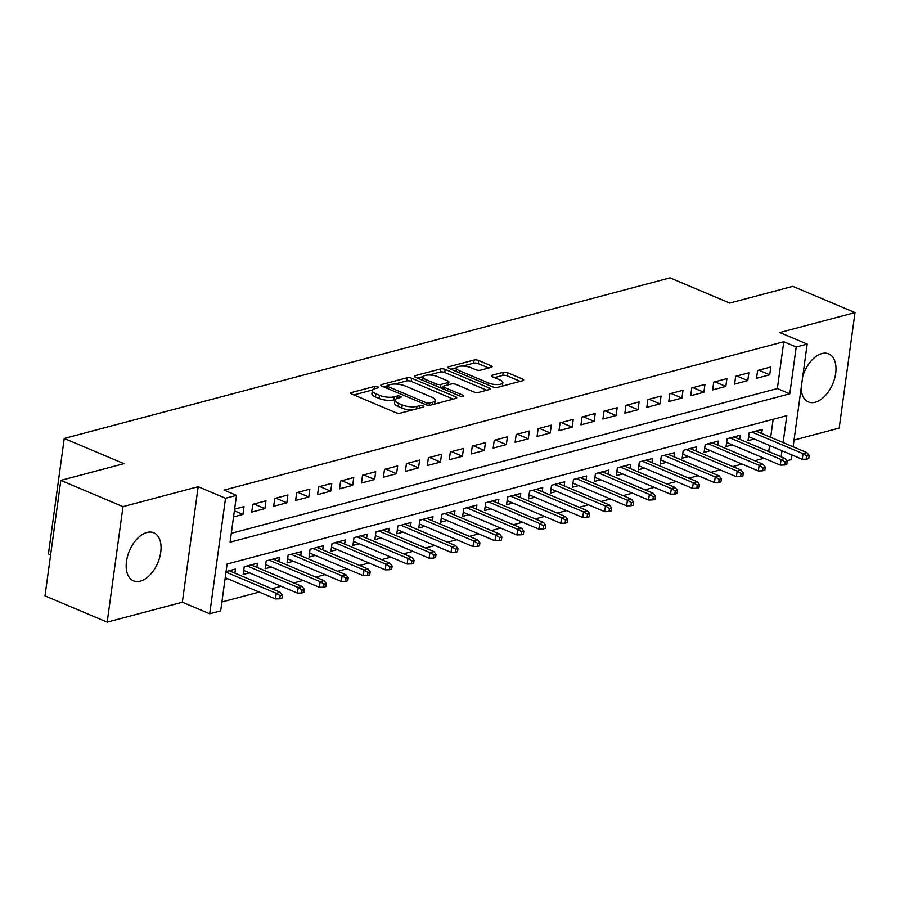 <?xml version="1.0" encoding="UTF-8"?>
<svg xmlns="http://www.w3.org/2000/svg" width="900" height="900" viewBox="0 0 900 900"><rect width="100%" height="100%" fill="white"/><g stroke="black" fill="none" stroke-linecap="round" stroke-linejoin="round"><path stroke-width="1.35" d="M377.707 386.764A2.295 0.776 7.8 0 0 374.49 386.438L351.596 392.512A3.285 1.103 7.8 0 0 350.786 393.098A3.285 1.103 7.8 0 0 351.889 394.11L395.831 412.661A3.285 1.103 7.8 0 0 400.421 413.123L423.315 407.059A2.295 0.776 7.8 0 0 423.877 406.642A2.295 0.776 7.8 0 0 423.113 405.934A2.295 0.776 7.8 0 0 419.895 405.608L416.936 406.395A10.508 3.521 7.8 0 1 402.233 404.933L398.565 403.38A10.508 3.521 7.8 0 1 395.055 400.129A10.508 3.521 7.8 0 1 397.654 398.25L400.613 397.474A2.295 0.776 7.8 0 0 401.175 397.058A2.295 0.776 7.8 0 0 400.41 396.349A2.295 0.776 7.8 0 0 397.192 396.022L394.234 396.81A10.508 3.521 7.8 0 1 379.53 395.336L375.863 393.795A10.508 3.521 7.8 0 1 372.353 390.544A10.508 3.521 7.8 0 1 374.951 388.665L377.91 387.877A2.295 0.776 7.8 0 0 378.473 387.473A2.295 0.776 7.8 0 0 377.707 386.764M801.135 388.192A26.089 15.401 112.9 0 0 808.403 401.94A26.089 15.401 112.9 0 0 815.22 402.255A26.089 15.401 112.9 0 0 834.57 378.652A26.089 15.401 112.9 0 0 828.709 353.88A26.089 15.401 112.9 0 0 821.891 353.565A26.089 15.401 112.9 0 0 802.744 376.425M146.947 532.474A26.089 15.401 112.9 0 0 127.597 556.076A26.089 15.401 112.9 0 0 133.47 580.86A26.089 15.401 112.9 0 0 140.287 581.175A26.089 15.401 112.9 0 0 159.638 557.572A26.089 15.401 112.9 0 0 153.765 532.789A26.089 15.401 112.9 0 0 146.947 532.474M491.287 367.301A3.285 1.103 7.8 0 0 492.098 366.716A3.285 1.103 7.8 0 0 491.006 365.704L478.676 360.495A3.285 1.103 7.8 0 0 474.086 360.034L448.661 366.784A3.285 1.103 7.8 0 0 447.851 367.369A3.285 1.103 7.8 0 0 448.942 368.381L492.885 386.933A3.285 1.103 7.8 0 0 497.475 387.394L522.9 380.655A3.285 1.103 7.8 0 0 523.71 380.07A3.285 1.103 7.8 0 0 522.619 379.058L507.724 372.769A3.285 1.103 7.8 0 0 503.134 372.308L492.255 375.188A3.285 1.103 7.8 0 0 491.434 375.772A3.285 1.103 7.8 0 0 492.536 376.796L499.916 379.912A8.786 2.948 7.8 0 1 502.864 382.635A8.786 2.948 7.8 0 1 497.554 384.581A8.786 2.948 7.8 0 1 488.396 382.961L459.473 370.755A8.786 2.948 7.8 0 1 456.536 368.032A8.786 2.948 7.8 0 1 461.835 366.075A8.786 2.948 7.8 0 1 470.993 367.695L475.819 369.731A3.285 1.103 7.8 0 0 480.409 370.192L491.287 367.301M231.3 533.306L777.352 388.553L783.776 341.73L796.207 346.984L807.176 344.081L793.114 446.771M60.818 480.386L122.996 506.644L107.179 622.136L45 595.879L60.818 480.386L123.93 463.657L64.237 438.446L670.039 277.864L729.72 303.064L792.821 286.346L855 312.593L779.827 332.527L807.176 344.081M107.179 622.136L182.351 602.212L198.169 486.709L122.996 506.644M198.169 486.709L225.529 498.262L236.498 495.36L230.085 542.183L789.795 393.806L796.207 346.984M783.776 341.73L224.066 490.106L236.498 495.36M411.671 378.259A3.285 1.103 7.8 0 0 407.081 377.798L381.656 384.536A3.285 1.103 7.8 0 0 380.846 385.121A3.285 1.103 7.8 0 0 381.938 386.145L425.88 404.696A3.285 1.103 7.8 0 0 430.481 405.157L455.895 398.419A3.285 1.103 7.8 0 0 456.716 397.834A3.285 1.103 7.8 0 0 455.614 396.821L411.671 378.259L411.244 381.386A3.285 1.103 7.8 0 0 406.654 380.925L394.83 384.053M415.159 375.66L440.584 368.921A3.285 1.103 7.8 0 1 445.174 369.382L489.116 387.934A3.285 1.103 7.8 0 1 490.207 388.957A3.285 1.103 7.8 0 1 489.397 389.543L478.519 392.423A3.285 1.103 7.8 0 1 473.929 391.961L456.109 384.435A3.285 1.103 7.8 0 0 451.507 383.974L444.296 385.886A3.285 1.103 7.8 0 0 443.486 386.471A3.285 1.103 7.8 0 0 444.577 387.495L463.129 395.325A2.295 0.776 7.8 0 1 463.905 396.034A2.295 0.776 7.8 0 1 462.51 396.551A2.295 0.776 7.8 0 1 460.114 396.124L415.44 377.257A3.285 1.103 7.8 0 1 414.349 376.245A3.285 1.103 7.8 0 1 415.159 375.66L414.968 377.021M794.036 440.055L839.183 428.096L855 312.593M761.681 433.507L762.244 429.412L749.07 432.911L748.001 440.707L754.29 439.043M739.732 439.324L740.295 435.229L727.121 438.728L726.053 446.524L732.341 444.859M717.784 445.14L718.346 441.056L705.173 444.544L704.104 452.351L710.393 450.675M695.835 450.956L696.398 446.873L683.224 450.36L682.155 458.168L688.444 456.502M673.886 456.772L674.449 452.689L661.275 456.176L660.206 463.984L666.495 462.319M651.938 462.6L652.5 458.505L639.326 461.993L638.258 469.8L644.546 468.135M629.989 468.416L630.551 464.321L617.377 467.82L616.309 475.616L622.597 473.951M608.04 474.233L608.602 470.149L595.429 473.636L594.36 481.444L600.649 479.767M586.091 480.049L586.654 475.965L573.48 479.452L572.411 487.26L578.7 485.584M564.142 485.865L564.694 481.781L551.531 485.269L550.462 493.076L556.751 491.411M542.194 491.681L542.745 487.598L529.582 491.085L528.514 498.892L534.803 497.228M520.245 497.509L520.796 493.414L507.634 496.912L506.565 504.709L512.854 503.044M498.296 503.325L498.848 499.23L485.685 502.729L484.616 510.525L490.905 508.86M476.348 509.141L476.899 505.058L463.736 508.545L462.668 516.352L468.956 514.676M454.399 514.957L454.95 510.874L441.787 514.361L440.719 522.169L447.007 520.504M432.439 520.774L433.001 516.69L419.839 520.178L418.77 527.985L425.059 526.32M410.49 526.601L411.053 522.506L397.89 526.005L396.821 533.801L403.11 532.136M388.541 532.418L389.104 528.322L375.941 531.821L374.873 539.618L381.161 537.952M366.593 538.234L367.155 534.15L353.993 537.637L352.912 545.445L359.213 543.769M344.644 544.05L345.206 539.966L332.032 543.454L330.964 551.261L337.264 549.596M322.695 549.866L323.257 545.783L310.084 549.27L309.015 557.077L315.315 555.413M300.746 555.694L301.309 551.599L288.135 555.097L287.066 562.894L293.366 561.229M278.798 561.51L279.36 557.415L266.186 560.914L265.118 568.71L271.418 567.045M256.849 567.326L257.411 563.243L244.237 566.73L243.169 574.538L249.458 572.861M233.55 516.926L242.944 514.429L244.013 506.621L234.619 509.119M265.961 500.805L252.787 504.304L251.719 512.1L264.892 508.613L265.961 500.805M287.91 494.989L274.748 498.476L273.668 506.284L286.841 502.796L287.91 494.989M309.859 489.173L296.696 492.66L295.627 500.468L308.79 496.98L309.859 489.173M331.808 483.356L318.645 486.844L317.576 494.651L330.739 491.152L331.808 483.356M353.756 477.529L340.594 481.027L339.525 488.824L352.688 485.336L353.756 477.529M375.705 471.713L362.543 475.211L361.474 483.007L374.636 479.52L375.705 471.713M397.654 465.896L384.491 469.384L383.423 477.191L396.585 473.704L397.654 465.896M419.603 460.08L406.44 463.567L405.371 471.375L418.534 467.887L419.603 460.08M441.551 454.264L428.389 457.751L427.32 465.559L440.483 462.06L441.551 454.264M463.5 448.447L450.338 451.935L449.269 459.731L462.431 456.244L463.5 448.447M485.449 442.62L472.286 446.119L471.218 453.915L484.38 450.428L485.449 442.62M507.409 436.804L494.235 440.291L493.166 448.099L506.34 444.611L507.409 436.804M529.358 430.988L516.184 434.475L515.115 442.282L528.289 438.795L529.358 430.988M551.306 425.171L538.132 428.659L537.064 436.466L550.238 432.968L551.306 425.171M573.255 419.355L560.081 422.843L559.012 430.65L572.186 427.151L573.255 419.355M595.204 413.527L582.03 417.026L580.961 424.822L594.135 421.335L595.204 413.527M617.153 407.711L603.979 411.199L602.91 419.006L616.084 415.519L617.153 407.711M639.101 401.895L625.928 405.382L624.859 413.19L638.033 409.702L639.101 401.895M661.05 396.079L647.876 399.566L646.808 407.374L659.981 403.875L661.05 396.079M682.999 390.262L669.825 393.75L668.756 401.558L681.93 398.059L682.999 390.262M704.947 384.435L691.774 387.934L690.705 395.73L703.879 392.243L704.947 384.435M726.896 378.619L713.722 382.118L712.654 389.914L725.827 386.426L726.896 378.619M748.845 372.803L735.671 376.29L734.602 384.098L747.776 380.61L748.845 372.803M756.551 378.281L769.725 374.794L770.794 366.986L757.62 370.474L756.551 378.281M221.895 601.988L259.245 592.087M271.845 588.746L281.194 586.26M293.794 582.919L303.142 580.444M315.743 577.102L325.091 574.627M337.691 571.286L347.04 568.811M359.64 565.47L368.989 562.995M381.589 559.654L390.938 557.168M403.537 553.837L412.886 551.351M425.486 548.01L434.835 545.535M447.435 542.194L456.784 539.719M469.384 536.377L478.733 533.903M491.332 530.561L500.681 528.075M513.281 524.745L522.63 522.259M535.23 518.918L544.579 516.442M557.179 513.101L566.528 510.626M579.127 507.285L588.476 504.81M601.076 501.469L610.425 498.983M623.025 495.652L632.374 493.166M644.974 489.825L654.322 487.35M666.923 484.009L676.271 481.534M688.871 478.192L698.22 475.718M710.82 472.376L720.18 469.901M732.769 466.56L742.129 464.074M754.717 460.733L764.077 458.257M768.724 451.564L769.556 445.489M770.681 437.299L773.145 419.276M225 579.352L227.509 578.689M234.9 573.142L235.463 569.059L226.069 571.545M64.237 438.446L48.42 553.95L50.614 554.873M791.989 454.961L791.359 459.574L786.814 460.777M783.113 442.553L786.803 415.665L227.093 564.03L220.68 610.852L209.711 613.766L225.529 498.262M182.351 602.212L209.711 613.766M781.166 456.817L781.999 450.743M777.352 388.553L789.795 393.806M242.944 514.429L234.382 510.817M264.892 508.613L253.958 503.989M286.841 502.796L275.906 498.173M308.79 496.98L297.855 492.356M330.739 491.152L319.804 486.54M352.688 485.336L341.752 480.713M374.636 479.52L363.701 474.896M396.585 473.704L385.65 469.08M418.534 467.887L407.599 463.264M440.483 462.06L429.548 457.447M462.431 456.244L451.496 451.62M484.38 450.428L473.445 445.804M506.34 444.611L495.394 439.988M528.289 438.795L517.342 434.171M550.238 432.968L539.291 428.355M572.186 427.151L561.24 422.539M594.135 421.335L583.189 416.711M616.084 415.519L605.137 410.895M638.033 409.702L627.086 405.079M659.981 403.875L649.035 399.262M681.93 398.059L670.984 393.446M703.879 392.243L692.933 387.619M725.827 386.426L714.881 381.803M747.776 380.61L736.83 375.986M769.725 374.794L758.779 370.17M372.353 390.544L371.925 393.66A10.508 3.521 7.8 0 0 375.435 396.911L375.863 393.795M395.303 399.532L393.806 399.938A10.508 3.521 7.8 0 1 379.103 398.464L375.435 396.911M395.055 400.129L394.627 403.245A10.508 3.521 7.8 0 0 398.137 406.507L398.565 403.38M412.234 409.995A10.508 3.521 7.8 0 1 401.805 408.049L398.137 406.507M372.6 389.947L353.824 394.931M453.251 399.116L411.244 381.386M386.82 386.179L383.873 386.955M387.439 385.358A2.295 0.776 7.8 0 0 386.876 385.762A2.295 0.776 7.8 0 0 387.641 386.471L426.218 402.761A2.295 0.776 7.8 0 0 429.424 403.088L432.551 402.255A10.508 3.521 7.8 0 0 435.15 400.387A10.508 3.521 7.8 0 0 431.64 397.136L405.27 385.999A10.508 3.521 7.8 0 0 390.566 384.525L387.439 385.358M434.475 404.1A10.508 3.521 7.8 0 0 434.723 403.504L435.15 400.387M417.375 378.079L423.338 376.504M428.985 375.007L440.156 372.037L440.584 368.921M486.754 390.24L444.746 372.499A3.285 1.103 7.8 0 0 440.156 372.037M437.614 376.627A8.786 2.948 7.8 0 0 428.456 375.007A8.786 2.948 7.8 0 0 423.146 376.965A8.786 2.948 7.8 0 0 426.082 379.688L436.275 383.985A3.285 1.103 7.8 0 0 440.876 384.446L448.088 382.534A3.285 1.103 7.8 0 0 448.909 381.949A3.285 1.103 7.8 0 0 447.806 380.936L437.614 376.627M423.146 376.965L422.719 380.081A8.786 2.948 7.8 0 0 422.719 380.329M440.044 387.652A3.285 1.103 7.8 0 0 440.449 387.574L440.876 384.446M443.441 386.775L440.449 387.574M456.536 368.032L456.109 371.149A8.786 2.948 7.8 0 0 456.098 371.407M502.312 386.111A8.786 2.948 7.8 0 0 502.436 385.751L502.864 382.635M520.256 381.364L507.296 375.885A3.285 1.103 7.8 0 0 502.706 375.424L494.471 377.606M488.644 368.01L478.249 363.623A3.285 1.103 7.8 0 0 473.659 363.161L462.668 366.075M456.649 367.673L450.877 369.202M279.754 598.815L281.947 598.241L282.375 595.114L280.181 595.699L279.754 598.815L275.468 598.939L276.244 593.314L280.192 592.268L229.174 570.724M280.181 595.699L276.244 593.314L225.99 572.096M275.468 598.939L225.225 577.71M280.192 592.268L282.375 595.114M301.702 592.999L303.896 592.425L304.324 589.298L302.13 589.883L301.702 592.999L297.416 593.123L298.192 587.498L302.141 586.451L251.123 564.908M302.13 589.883L298.192 587.498L247.174 565.954M297.416 593.123L243.731 570.442M302.141 586.451L304.324 589.298M323.651 587.183L325.845 586.597L326.272 583.481L324.079 584.066L323.651 587.183L319.365 587.295L320.141 581.681L324.09 580.635L273.071 559.091M324.079 584.066L320.141 581.681L269.123 560.137M319.365 587.295L265.68 564.626M324.09 580.635L326.272 583.481M345.6 581.366L347.794 580.781L348.221 577.665L346.027 578.239L345.6 581.366L341.325 581.479L342.09 575.865L346.039 574.819L295.02 553.264M346.027 578.239L342.09 575.865L291.071 554.321M341.325 581.479L287.629 558.81M346.039 574.819L348.221 577.665M367.549 575.55L369.743 574.965L370.17 571.837L367.976 572.423L367.549 575.55L363.274 575.663L364.039 570.049L367.988 568.991L316.969 547.447M367.976 572.423L364.039 570.049L313.02 548.494M363.274 575.663L309.577 552.994M367.988 568.991L370.17 571.837M389.498 569.722L391.691 569.149L392.119 566.021L389.925 566.606L389.498 569.722L385.223 569.846L385.988 564.221L389.936 563.175L338.918 541.631M389.925 566.606L385.988 564.221L334.969 542.678M385.223 569.846L331.526 547.166M389.936 563.175L392.119 566.021M411.446 563.906L413.64 563.332L414.067 560.205L411.874 560.79L411.446 563.906L407.171 564.03L407.936 558.405L411.885 557.359L360.866 535.815M411.874 560.79L407.936 558.405L356.918 536.861M407.171 564.03L353.475 541.35M411.885 557.359L414.067 560.205M433.395 558.09L435.589 557.505L436.016 554.389L433.822 554.974L433.395 558.09L429.12 558.202L429.885 552.589L433.834 551.543L382.815 529.999M433.822 554.974L429.885 552.589L378.866 531.045M429.12 558.202L375.424 535.534M433.834 551.543L436.016 554.389M455.344 552.274L457.537 551.689L457.965 548.572L455.771 549.146L455.344 552.274L451.069 552.386L451.834 546.773L455.782 545.726L404.764 524.171M455.771 549.146L451.834 546.773L400.815 525.229M451.069 552.386L397.373 529.717M455.782 545.726L457.965 548.572M477.293 546.457L479.486 545.873L479.914 542.756L477.72 543.33L477.293 546.457L473.017 546.57L473.782 540.956L477.731 539.91L426.713 518.355M477.72 543.33L473.782 540.956L422.764 519.401M473.017 546.57L419.321 523.901M477.731 539.91L479.914 542.756M499.241 540.641L501.446 540.056L501.874 536.929L499.669 537.514L499.241 540.641L494.966 540.754L495.731 535.129L499.68 534.082L448.661 512.539M499.669 537.514L495.731 535.129L444.713 513.585M494.966 540.754L441.27 518.085M499.68 534.082L501.874 536.929M521.19 534.814L523.395 534.24L523.822 531.113L521.618 531.697L521.19 534.814L516.915 534.938L517.68 529.312L521.629 528.266L470.61 506.723M521.618 531.697L517.68 529.312L466.661 507.769M516.915 534.938L463.219 512.257M521.629 528.266L523.822 531.113M543.139 528.998L545.344 528.413L545.771 525.296L543.566 525.881L543.139 528.998L538.864 529.11L539.629 523.496L543.577 522.45L492.559 500.906M543.566 525.881L539.629 523.496L488.61 501.952M538.864 529.11L485.168 506.441M543.577 522.45L545.771 525.296M565.099 523.181L567.293 522.596L567.72 519.48L565.526 520.065L565.099 523.181L560.812 523.294L561.577 517.68L565.538 516.634L514.507 495.09M565.526 520.065L561.577 517.68L510.559 496.136M560.812 523.294L507.127 500.625M565.538 516.634L567.72 519.48M587.048 517.365L589.241 516.78L589.669 513.664L587.475 514.238L587.048 517.365L582.761 517.477L583.526 511.864L587.486 510.817L536.456 489.262M587.475 514.238L583.526 511.864L532.507 490.309M582.761 517.477L529.076 494.809M587.486 510.817L589.669 513.664M608.996 511.549L611.19 510.964L611.617 507.836L609.424 508.421L608.996 511.549L604.71 511.661L605.475 506.036L609.435 504.99L558.405 483.446M609.424 508.421L605.475 506.036L554.456 484.493M604.71 511.661L551.025 488.993M609.435 504.99L611.617 507.836M630.945 505.721L633.139 505.147L633.566 502.02L631.373 502.605L630.945 505.721L626.659 505.845L627.424 500.22L631.384 499.174L580.354 477.63M631.373 502.605L627.424 500.22L576.405 478.676M626.659 505.845L572.974 483.165M631.384 499.174L633.566 502.02M652.894 499.905L655.087 499.32L655.515 496.204L653.321 496.789L652.894 499.905L648.607 500.029L649.373 494.404L653.332 493.358L602.303 471.814M653.321 496.789L649.373 494.404L598.354 472.86M648.607 500.029L594.923 477.349M653.332 493.358L655.515 496.204M674.842 494.089L677.036 493.504L677.464 490.387L675.27 490.973L674.842 494.089L670.556 494.201L671.332 488.588L675.281 487.541L624.251 465.998M675.27 490.973L671.332 488.588L620.303 467.044M670.556 494.201L616.871 471.532M675.281 487.541L677.464 490.387M696.791 488.272L698.985 487.688L699.413 484.571L697.219 485.145L696.791 488.272L692.505 488.385L693.281 482.771L697.23 481.725L646.2 460.17M697.219 485.145L693.281 482.771L642.251 461.216M692.505 488.385L638.82 465.716M697.23 481.725L699.413 484.571M718.74 482.456L720.934 481.871L721.361 478.744L719.168 479.329L718.74 482.456L714.454 482.569L715.23 476.955L719.179 475.897L668.16 454.354M719.168 479.329L715.23 476.955L664.2 455.4M714.454 482.569L660.769 459.9M719.179 475.897L721.361 478.744M740.689 476.629L742.883 476.055L743.31 472.928L741.116 473.512L740.689 476.629L736.403 476.752L737.179 471.127L741.127 470.081L690.109 448.537M741.116 473.512L737.179 471.127L686.149 449.584M736.403 476.752L682.717 454.072M741.127 470.081L743.31 472.928M762.637 470.812L764.831 470.239L765.259 467.111L763.065 467.696L762.637 470.812L758.351 470.936L759.127 465.311L763.076 464.265L712.058 442.721M763.065 467.696L759.127 465.311L708.097 443.767M758.351 470.936L704.666 448.256M763.076 464.265L765.259 467.111M784.586 464.996L786.78 464.411L787.207 461.295L785.014 461.88L784.586 464.996L780.3 465.109L781.076 459.495L785.025 458.449L734.006 436.905M785.014 461.88L781.076 459.495L730.046 437.951M780.3 465.109L726.615 442.44M785.025 458.449L787.207 461.295M806.535 459.18L808.729 458.595L809.156 455.479L806.962 456.053L806.535 459.18L802.249 459.293L803.025 453.679L806.974 452.632L755.955 431.077M806.962 456.053L803.025 453.679L751.995 432.135M802.249 459.293L748.564 436.624M806.974 452.632L809.156 455.479M374.152 388.924L374.49 386.438M419.558 408.049L419.895 405.608M396.855 398.509L397.192 396.022M379.103 398.464L379.53 395.336M393.806 399.938L394.234 396.81M401.805 408.049L402.233 404.933M416.599 408.836L416.936 406.395M351.416 393.874L351.596 392.512M455.377 398.554L455.614 396.821M381.465 385.909L381.656 384.536M406.654 380.925L407.081 377.798M387.371 388.44L387.641 386.471M425.947 404.719L426.218 402.761M429.12 405.304L429.424 403.088M432.214 404.696L432.551 402.255M444.746 372.499L445.174 369.382M488.88 389.678L489.116 387.934M444.308 389.452L444.577 387.495M462.971 396.517L463.129 395.325M425.824 381.645L426.082 379.688M436.016 385.942L436.275 383.985M447.761 384.975L448.088 382.534M459.202 372.713L459.473 370.755M488.126 384.93L488.396 382.961M492.064 376.56L492.255 375.188M502.706 375.424L503.134 372.308M507.296 375.885L507.724 372.769M522.382 380.801L522.619 379.058M448.47 368.145L448.661 366.784M473.659 363.161L474.086 360.034M478.249 363.623L478.676 360.495M490.77 367.447L491.006 365.704M386.561 388.091L386.876 385.762M443.137 388.957L443.486 386.471M448.515 384.772L448.909 381.949"/></g></svg>
